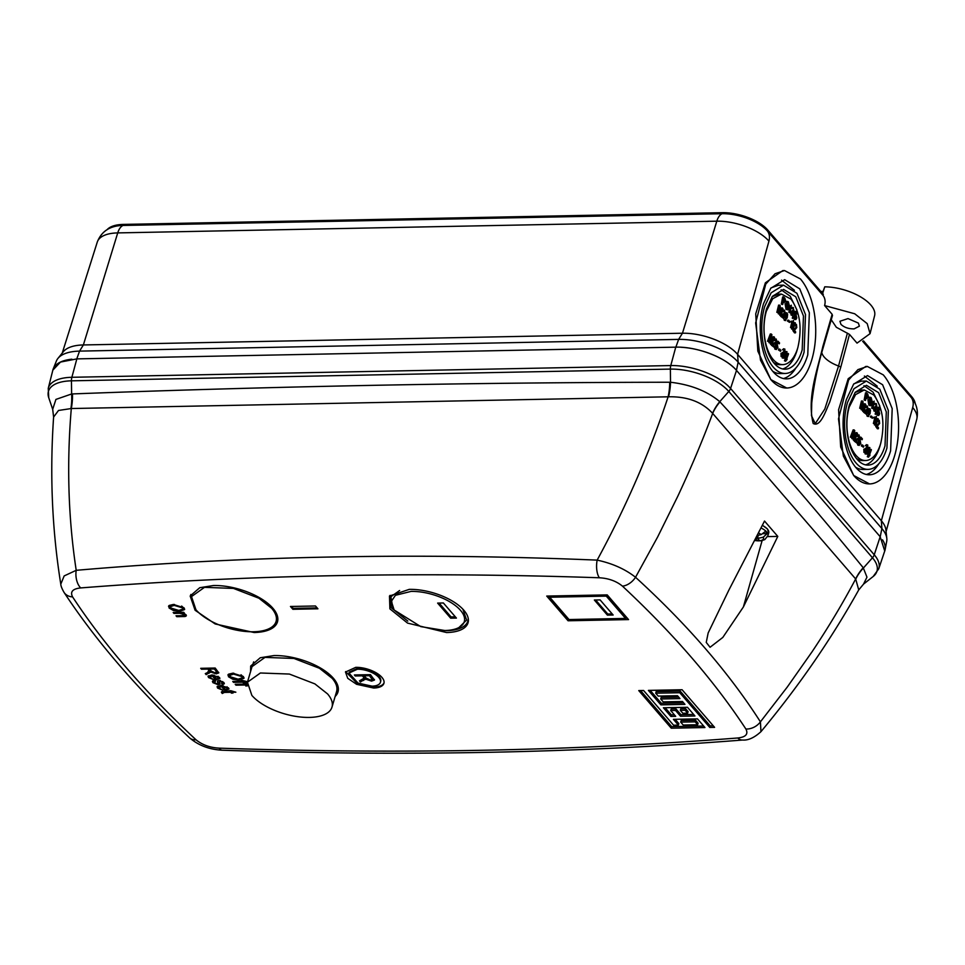 <?xml version="1.0" encoding="UTF-8"?>
<svg xmlns="http://www.w3.org/2000/svg" width="965" height="965" viewBox="0 0 965 965"><rect width="100%" height="100%" fill="white"/><g stroke="black" fill="none" stroke-linecap="round" stroke-linejoin="round"><path stroke-width="1.45" d="M309.379 717.417A44.076 19.867 -163.6 0 0 331.996 707.104A44.076 19.867 -163.6 0 0 327.569 693.919L314.88 683.883L289.355 674.053L260.393 672.991L247.438 682.219L251.865 695.403A44.076 19.867 -163.6 0 0 309.379 717.417M247.438 682.219L252.022 666.622L264.989 657.394L293.951 658.456L319.463 668.287L332.165 678.323A44.076 19.867 16.4 0 1 336.592 691.507L331.996 707.104M758.864 533.163A9.373 4.222 16.4 0 1 761.216 534.598L765.305 531.486L766.367 532.547L767.151 533.609L763.375 537.095A9.373 4.222 16.4 0 1 758.695 540.834A9.373 4.222 16.4 0 1 755.293 540.521M755.619 539.881L756.234 540.267A7.648 3.45 -163.6 0 0 757.815 540.34A7.648 3.45 -163.6 0 0 759.214 540.207L757.573 538.277A32.786 16.043 -64.7 0 0 757.609 538.253A32.774 25.259 -47.2 0 0 763.375 537.095M762.531 525.37L767.211 528.808M761.216 534.598A32.774 22.448 144.8 0 1 757.827 535.322M763.206 533.693L767.151 533.609M757.609 538.253L758.213 535.249M756.451 538.156L756.234 540.267M757.573 538.277L758.092 535.273M854.122 328.884C848.573 328.932 844.17 327.412 840.925 324.337L839.936 321.261L848.018 318.595L858.392 323.094L859.381 326.17L854.122 328.884M878.114 411.114L878.367 413.466L879.308 413.442L879.055 411.102L878.44 411.187A235.4 129.37 -158 0 0 878.114 410.632A236.63 155.015 -32.2 0 0 879.043 407.278L878.114 407.302L877.173 410.644L878.488 411.114M878.259 408.521L880.237 409.872A235.183 106.041 -163.6 0 0 879.187 408.509A236.606 155.003 147.8 0 1 878.741 410.113L879.646 413.852L878.705 415.517L877.294 415.227L878.222 415.203L877.776 412.031A235.858 84.136 12 0 1 878.15 412.381L878.379 414.455L879.308 413.442M876.763 413.418L877.294 415.227M878.367 413.466L877.438 414.468M875.677 413.044L876.618 413.032A235.918 106.367 -163.6 0 0 876.437 412.803A236.582 172.988 -40.8 0 0 876.654 411.778L875.713 411.79L875.207 414.226L875.87 413.249M865.038 453.827L866.244 454.153A235.376 106.126 -163.6 0 0 865.979 453.803L865.038 453.827A236.039 142.506 152 0 0 865.786 452.585M865.979 453.803A236.039 142.506 -28 0 0 869.658 447.483L868.717 447.495A236.039 142.506 152 0 1 866.884 450.703M870.346 416.952L872.42 418.291A236.534 106.645 -163.6 0 0 871.274 416.94A236.763 173.109 -40.8 0 0 871.492 416.096L870.551 416.12L870.346 416.952L871.274 416.94M873.373 423.454L874.664 423.888A236.63 106.693 -163.6 0 0 874.314 423.442L873.373 423.454L874.773 417.749L873.795 417.978L875.713 417.736A236.558 172.964 -40.8 0 1 874.314 423.442M875.713 417.736L874.724 417.954A236.63 173.012 -40.8 0 0 874.929 417.109L873.795 417.978M874.411 424.914L875.629 425.251A236.63 106.693 -163.6 0 0 875.351 424.902L874.411 424.914A236.546 142.808 152 0 0 877.04 418.617L877.981 418.593A236.184 106.488 16.4 0 1 878.247 418.943A236.509 142.796 152 0 1 875.629 425.251M875.689 426.458L877.39 428.774L878.331 428.762A236.63 106.693 -163.6 0 0 876.63 426.433L875.689 426.458L877.028 424.672L877.969 424.66L876.63 426.433M878.56 421.102L879.308 423.008L877.028 424.672M877.004 421.367L878.259 421.898A236.232 127.115 -158.8 0 0 877.945 421.355L877.269 421.367M861.299 445.854L863.373 447.193A235.653 106.246 -163.6 0 0 862.24 445.842A236.763 173.109 -40.8 0 0 862.565 444.998L861.624 445.01L861.299 445.854L862.24 445.842M863.928 452.404L864.857 452.38L864.785 449.183L863.844 449.207L863.928 452.404L865.412 452.694L864.857 452.38L866.691 451.294L867.812 447.869L867.704 444.962L866.256 444.696M865.098 448.556L866.039 448.544A236.473 160.154 -34.4 0 0 866.413 447.748L865.098 448.556L865.4 450.872L866.341 450.86L865.171 451.632L865.183 449.545A235.544 84.015 12 0 0 864.785 449.183M866.763 444.986L865.255 445.697L867.439 445.721L867.475 447.374L866.461 447.82A235.967 121.578 19.9 0 0 866.413 447.748M866.896 453.405L867.837 453.393A236.244 172.735 -40.8 0 0 868.162 452.549A235.484 99.829 -17.3 0 0 871.081 449.413L870.153 449.425L866.896 453.405L868.03 454.937L867.318 456.722L868.584 457.157A235.388 106.126 -163.6 0 0 868.259 456.698L867.318 456.722M873.964 411.042L874.905 411.03L874.387 407.845L873.458 407.857L873.964 411.042L875.424 411.331L876.823 406.542L876.317 403.635L874.893 403.37M874.447 407.218L875.388 407.206A236.751 160.359 -34.4 0 0 875.593 406.41L874.447 407.218L875.038 409.534L875.967 409.51L875.074 410.282L874.785 408.207A235.762 84.1 12 0 0 874.387 407.845M875.376 403.659L874.181 404.371L876.196 404.395L876.461 406.048L875.653 406.494A235.4 121.276 19.9 0 0 875.593 406.41M880.695 443.466C885.158 423.985 882.879 407.845 873.856 395.047L864.278 389.981L855.557 394.625L849.236 407.037A35.283 18.058 88.9 0 0 856.076 455.468A35.283 18.058 88.9 0 0 865.653 460.534A35.283 18.058 88.9 0 0 880.695 443.466M871.829 402.767L873.554 402.646A236.763 173.109 139.2 0 0 873.735 401.633L871.986 401.923L871.829 402.767L872.613 402.67M871.709 408.243L873.036 408.678L871.709 408.243L872.818 402.55M795.269 315.217L795.522 317.557L796.451 317.545L796.209 315.193L795.594 315.29A235.4 129.37 -158 0 0 795.256 314.723A236.63 155.015 -32.2 0 0 796.197 311.381L795.256 311.393L794.328 314.747L795.643 315.205M795.401 312.612L797.392 313.975A235.183 106.041 -163.6 0 0 796.342 312.6A236.606 155.003 147.8 0 1 795.896 314.216L796.8 317.955L795.86 319.608L794.448 319.319L795.377 319.294L794.931 316.122A235.858 84.136 12 0 1 795.305 316.484L795.534 318.546L796.451 317.545M793.918 317.509L794.448 319.319M795.522 317.557L794.593 318.571M792.832 317.135L793.773 317.123A235.918 106.367 -163.6 0 0 793.592 316.894A236.582 172.988 -40.8 0 0 793.809 315.869L792.868 315.893L792.361 318.317L793.025 317.34M782.193 357.919L783.399 358.244A235.376 106.126 -163.6 0 0 783.134 357.894L782.193 357.919A236.039 142.506 152 0 0 782.929 356.676M783.134 357.894A236.039 142.506 -28 0 0 786.813 351.574L785.872 351.598A236.039 142.506 152 0 1 784.038 354.794M787.488 321.056L789.575 322.394A236.534 106.645 -163.6 0 0 788.429 321.031A236.763 173.109 -40.8 0 0 788.646 320.187L787.705 320.211L787.488 321.056L788.429 321.031M790.528 327.557L791.819 327.991A236.63 106.693 -163.6 0 0 791.469 327.533L790.528 327.557L791.927 321.852L790.95 322.069L792.868 321.828A236.558 172.964 -40.8 0 1 791.469 327.533M792.868 321.828L791.879 322.045A236.63 173.012 -40.8 0 0 792.084 321.212L790.95 322.069M791.565 329.017L792.772 329.342A236.63 106.693 -163.6 0 0 792.506 328.993L791.565 329.017A236.546 142.808 152 0 0 794.195 322.708L795.136 322.696A236.184 106.488 16.4 0 1 795.401 323.046A236.509 142.796 152 0 1 792.772 329.342M792.844 330.549L794.545 332.877L795.486 332.853A236.63 106.693 -163.6 0 0 793.785 330.537L792.844 330.549L795.124 328.751L793.785 330.537M795.703 325.193L796.463 327.111L794.183 328.776M794.159 325.458L795.413 325.989A236.232 127.115 -158.8 0 0 795.1 325.446L794.424 325.458M778.453 349.945L780.528 351.284A235.653 106.246 -163.6 0 0 779.382 349.933A236.763 173.109 -40.8 0 0 779.72 349.089L778.779 349.101L778.453 349.945L779.382 349.933M781.083 356.495L782.012 356.471L781.94 353.286L780.999 353.299L781.083 356.495L782.567 356.785L782.012 356.471L783.845 355.397L784.967 351.972L784.859 349.065L783.411 348.787M782.253 352.659L783.194 352.635A236.473 160.154 -34.4 0 0 783.568 351.839L782.253 352.659L782.555 354.975L783.496 354.951L782.325 355.735L782.338 353.636A235.544 84.015 12 0 0 781.94 353.286M783.918 349.077L782.41 349.788L784.593 349.825L784.629 351.465L783.616 351.923A235.967 121.578 19.9 0 0 783.568 351.839M784.05 357.508L784.991 357.484A236.244 172.735 -40.8 0 0 785.317 356.64A235.484 99.829 -17.3 0 0 788.236 353.504L787.307 353.528L784.05 357.508L785.184 359.028L784.473 360.814L785.739 361.248A235.388 106.126 -163.6 0 0 785.413 360.801L784.473 360.814M791.119 315.145L792.06 315.121L791.541 311.936L790.6 311.96L791.119 315.145L792.579 315.434L792.06 315.121L793.495 314.047L793.978 310.633L792.989 307.437M791.602 311.321L792.542 311.297A236.751 160.359 -34.4 0 0 792.748 310.513L791.602 311.321L792.181 313.625L793.121 313.601L792.217 314.385L791.939 312.298A235.762 84.1 12 0 0 791.541 311.936M792.53 307.751L791.336 308.462L793.351 308.498L793.616 310.139L792.808 310.585A235.4 121.276 19.9 0 0 792.748 310.513M797.85 347.569C802.313 328.076 800.033 311.936 791.01 299.138L781.433 294.072L772.712 298.728L766.379 311.14A35.283 18.058 88.9 0 0 773.23 359.559A35.283 18.058 88.9 0 0 782.808 364.625A35.283 18.058 88.9 0 0 797.85 347.569M788.984 306.858L790.709 306.749A236.763 173.109 139.2 0 0 790.89 305.724L789.141 306.014L788.984 306.858L789.768 306.761M788.863 312.334L790.19 312.769L788.863 312.334L789.973 306.641M71.892 359.185A46.441 20.941 -163.6 0 0 53.232 368.883A46.441 20.941 -163.6 0 0 52.677 370.837M884.495 551.727A46.441 20.941 -163.6 0 0 885.098 549.785A46.441 20.941 -163.6 0 0 882.505 539.821M733.509 367.339A46.441 20.941 -163.6 0 0 681.049 347.267M53.232 368.883L56.44 360.922A45.608 20.567 16.4 0 1 57.96 358.377A45.608 20.567 16.4 0 1 79.552 351.115L76.766 358.883M675.85 347.159L678.636 339.391L79.552 351.115L83.376 344.951A42.255 19.047 16.4 0 0 63.364 351.682L57.96 358.377M880.213 536.781L881.901 528.591L881.347 520.75L737.586 354.336A42.255 19.047 16.4 0 0 682.46 333.227L716.814 221.178L117.73 232.903A16.791 8.601 -91.1 0 1 123.025 225.448A34.764 15.681 -163.6 0 0 112.519 227.125C109.407 228.15 101.397 231.286 97.272 242.094A39.939 18.009 16.4 0 1 117.73 232.903L83.376 344.951L682.46 333.227L678.636 339.391A45.608 20.567 16.4 0 1 738.141 362.165L736.452 370.355M862.662 341.272L911.237 397.508C913.24 400.234 913.722 403.587 912.697 407.544L881.347 520.75A42.255 19.047 16.4 0 1 885.894 529.833L886.811 538.386A45.608 20.567 16.4 0 0 881.901 528.591L738.141 362.165L737.586 354.336L768.936 241.129C769.961 237.161 769.479 233.82 767.465 231.081A34.764 15.681 -163.6 0 0 722.11 213.711A16.791 8.601 88.9 0 0 716.814 221.178A39.939 18.009 16.4 0 1 768.936 241.129M886.811 538.386A45.608 20.567 16.4 0 1 886.702 541.353L885.098 549.785M822.602 293.529L824.737 286.834A36.465 16.441 16.4 0 1 860.213 296.665A36.465 16.441 16.4 0 1 874.604 315.676L870.056 333.661L857.041 343.118L849.49 334.385L840.744 367.303L829.707 402.14C825.461 411.56 820.455 427.386 813.193 423.502C806.704 397.508 817.56 369.776 822.831 346.556L832.144 314.3L824.593 305.555C825.654 301.623 825.111 298.209 822.976 295.338L823.302 294.325L767.778 230.044L767.465 231.081L822.976 295.338M869.562 483.923L853.663 475.492L840.672 446.988L838.585 409.739L848.211 378.702L865.689 366.483L867.342 366.447L857.909 369.631L848.597 380.041L838.489 418.87L843.35 456.071L853.687 475.492A58.744 30.072 88.9 0 0 869.634 483.923A58.744 30.072 88.9 0 0 897.727 440.643A58.744 30.072 88.9 0 0 883.289 374.878L867.342 366.447M786.716 388.014L770.818 379.583L757.827 351.091L755.728 313.83L765.366 282.805L782.832 270.574L784.497 270.538L775.064 273.734L765.752 284.132L755.643 322.961L760.492 360.162L770.83 379.583A58.744 30.072 88.9 0 0 786.789 388.014A58.744 30.072 88.9 0 0 814.882 344.734A58.744 30.072 88.9 0 0 800.443 278.982L784.497 270.538M123.025 225.448L722.11 213.711L722.411 212.686L123.327 224.411L123.025 225.448M832.144 314.3L832.361 315.7L832.144 314.3M831.251 319.729L836.341 327.28L849.49 334.385M870.056 333.661L867.197 323.613L854.713 313.77L824.593 305.555M847.403 333.118L838.549 366L824.822 408.991L815.256 423.659L811.469 415.65L811.734 402.984C814.098 383.322 817.922 364.879 823.181 347.677L832.493 315.422M912.697 407.544A39.939 18.009 16.4 0 1 916.75 419.341C919.138 408.026 914.108 401.042 912.046 398.497A34.764 15.681 -163.6 0 0 911.237 397.508L911.539 396.47L863.506 340.862M107.006 229.779A34.764 15.681 16.4 0 1 123.327 224.411M722.411 212.686A34.764 15.681 16.4 0 1 767.778 230.044M890.611 450.8A49.601 25.392 -91.1 0 1 869.453 474.78A49.601 25.392 -91.1 0 1 846.788 449.786A49.601 25.392 -91.1 0 1 846.365 399.582L853.579 384.215L867.511 375.59L882.601 384.733L892.191 408.629L890.611 450.8M807.765 354.891A49.601 25.392 -91.1 0 1 786.608 378.871A49.601 25.392 -91.1 0 1 763.942 353.89A49.601 25.392 -91.1 0 1 763.52 303.673L770.733 288.306L784.666 279.681L799.756 288.837L809.346 312.732L807.765 354.891M911.539 396.47A34.764 15.681 16.4 0 1 915.254 403.72M824.737 286.834L823.109 291.418L820.829 291.454M864.387 376.036L877.257 386.181M878.777 463.827A49.601 25.392 -91.1 0 1 866.317 474.466M781.541 280.127L794.412 290.272M795.932 367.918A49.601 25.392 -91.1 0 1 783.471 378.557M853.892 383.793L861.347 381.139L866.377 381.042L853.965 388.726L847.535 402.405A44.173 22.617 88.9 0 0 847.909 447.121A44.173 22.617 88.9 0 0 868.102 469.376A44.173 22.617 88.9 0 0 886.932 448.013L888.343 410.475L879.803 389.197L866.377 381.042M868.102 469.376L863.084 469.473A44.173 22.617 -91.1 0 1 855.533 467.12M771.047 287.884L778.502 285.242L783.52 285.145L771.119 292.817L764.69 306.496A44.173 22.617 88.9 0 0 765.064 351.212A44.173 22.617 88.9 0 0 785.257 373.467A44.173 22.617 88.9 0 0 804.086 352.104L805.498 314.566L796.957 293.288L783.52 285.145M785.257 373.467L780.227 373.564A44.173 22.617 -91.1 0 1 772.675 371.211M885.026 445.806A39.903 20.434 -91.1 0 1 868.018 465.106A39.903 20.434 -91.1 0 1 849.779 445.01A39.903 20.434 -91.1 0 1 849.441 404.612L855.243 392.248L866.449 385.312L878.596 392.671L886.304 411.898L885.026 445.806M802.18 349.909A39.903 20.434 -91.1 0 1 785.172 369.197A39.903 20.434 -91.1 0 1 766.934 349.101A39.903 20.434 -91.1 0 1 766.596 308.704L772.398 296.339L783.604 289.404L795.739 296.774L803.459 315.989L802.18 349.909M863.952 385.662L873.084 392.14L879.754 405.807M880.502 444.105L880.008 445.914A39.903 20.434 -91.1 0 1 865.496 464.853M781.107 289.765L790.239 296.231L796.909 309.898M797.657 348.196L797.162 350.006A39.903 20.434 -91.1 0 1 782.651 368.944M855.014 392.562L861.528 390.029L864.278 389.981M865.653 460.534L862.903 460.582A35.283 18.058 -91.1 0 1 856.305 458.303M772.169 296.665L778.683 294.132L781.433 294.072M782.808 364.625L780.058 364.673A35.283 18.058 -91.1 0 1 773.46 362.406M870.454 404.612L869.284 400.065L871.009 398.521L870.068 398.533L870.756 401.09L872.131 401.331L871.19 397.725C870.02 396.808 869.236 397.447 868.862 399.643L867.921 399.655L868.874 405.155L870.442 405.541M869.96 404.263L871.069 404.6A236.739 173.097 -40.8 0 0 871.335 403.274A235.617 106.234 -163.6 0 0 870.37 402.2A236.69 173.061 -40.8 0 0 870.526 401.368L869.429 402.224L870.394 403.298L870.128 404.612M865.171 397.568L866.992 398.461A235.605 106.234 -163.6 0 0 866.1 397.544A236.304 172.783 139.2 0 1 865.521 400.439L864.145 400.017L865.521 392.815L866.461 392.803A235.05 105.981 16.4 0 1 867.752 394.13L868.669 397.592L866.051 398.485M857.559 434.684L859.139 435.01L859.405 438.134L856.112 440.884A235.496 106.174 16.4 0 1 857.68 442.585A236.666 173.037 139.2 0 1 857.342 443.43A235.388 106.126 -163.6 0 0 855.195 441.114L854.254 441.126L857.342 443.43L857.788 445.106L859.32 445.396L858.729 445.094L860.792 443.731L860.068 439.98A236.763 155.1 147.8 0 0 860.876 438.363A236.063 106.439 -163.6 0 1 862.095 439.738L859.948 438.387M858.09 435.758L858.85 435.746L858.995 437.664L854.93 440.112M856.317 436.023L857.644 436.554A235.858 126.91 -158.8 0 0 857.258 436.011L856.425 436.023M853.615 436.843L854.061 436.831A236.618 136.053 -25.9 0 0 856.824 432.694L855.883 432.706L853.808 435.842M853.289 440.112L854.652 440.547A235.388 106.126 -163.6 0 0 854.23 440.1L853.289 440.112L854.375 437.386M851.83 438.617L853.217 439.063A235.388 106.126 -163.6 0 0 852.771 438.593L851.83 438.617L852.348 436.059M850.358 437.133L851.745 437.567A235.388 106.126 -163.6 0 0 851.299 437.109L850.358 437.133L853.132 429.907L854.073 429.895A236.148 106.476 16.4 0 1 854.773 430.595A235.762 194.387 118.6 0 1 853.663 436.554A235.786 193.76 119.6 0 1 853.41 437.796L854.061 436.831M866.63 414.468L867.173 416.241L868.114 416.217L870.068 413.683L870.454 410.39L869.911 408.834L868.005 411.367L867.065 411.392L866.679 413.442M867.173 416.241L868.609 416.494L868.005 411.367M862.674 407.942L863.072 407.93A236.063 135.739 -25.9 0 0 865.123 403.804L864.182 403.828L862.77 406.711M862.626 411.211L863.989 411.645A236.63 106.693 -163.6 0 0 863.554 411.199L862.626 411.211L863.217 408.858M861.154 409.715L862.553 410.149A236.63 106.693 -163.6 0 0 862.095 409.691L861.154 409.715L861.323 407.7M859.682 408.231L861.07 408.665A236.63 106.693 -163.6 0 0 860.623 408.207L859.682 408.231L861.431 401.03L862.372 401.006A236.196 106.5 16.4 0 1 863.072 401.717A236.401 194.906 118.6 0 1 862.698 407.652A236.389 194.267 119.6 0 1 862.589 408.895L863.072 407.93M863.591 412.224L866.679 414.516A236.63 106.693 -163.6 0 0 864.531 412.212L863.591 412.224M866.582 406.868L867.258 406.856L867.583 408.774L864.182 411.114M864.917 407.133L866.256 407.664A236.437 127.223 -158.8 0 0 865.858 407.121L865.11 407.133M859.417 440.993L859.441 443.333L860.382 443.321L860.358 440.969L859.525 441.065A235.725 129.551 -158 0 0 859.152 440.498A236.751 155.088 -32.2 0 0 860.852 437.145L859.912 437.157L858.223 440.522L859.598 440.981M859.441 443.333L858.09 444.358M787.609 308.704L786.439 304.156L788.164 302.612L787.223 302.636L787.91 305.181L789.286 305.435L788.345 301.816C787.175 300.899 786.391 301.538 786.017 303.734L785.076 303.758L786.029 309.246L787.585 309.632M787.114 308.354L788.224 308.691A236.739 173.097 -40.8 0 0 788.489 307.377A235.617 106.234 -163.6 0 0 787.524 306.303A236.69 173.061 -40.8 0 0 787.681 305.459L786.584 306.315L787.549 307.389L787.283 308.716M782.313 301.659L784.135 302.552A235.605 106.234 -163.6 0 0 783.254 301.647A236.304 172.783 139.2 0 1 782.675 304.542L781.3 304.108L782.675 296.906L783.604 296.894A235.05 105.981 16.4 0 1 784.907 298.233L785.824 301.683L783.206 302.576M771.409 345.229L774.497 347.521A235.388 106.126 -163.6 0 0 772.35 345.205L771.409 345.229M775.245 339.849L776.005 339.837L776.15 341.767L772.084 344.216M773.472 340.126L774.799 340.645A235.858 126.91 -158.8 0 0 774.413 340.102L773.58 340.126M770.758 340.935L771.216 340.922A236.618 136.053 -25.9 0 0 773.978 336.785L773.037 336.797L770.963 339.933M770.444 344.216L771.807 344.65A235.388 106.126 -163.6 0 0 771.385 344.191L770.444 344.216L771.518 341.477M768.984 342.708L770.372 343.154A235.388 106.126 -163.6 0 0 769.925 342.696L768.984 342.708L769.503 340.15M767.513 341.224L768.9 341.658A235.388 106.126 -163.6 0 0 768.454 341.212L767.513 341.224L770.287 333.999L771.228 333.987A236.148 106.476 16.4 0 1 771.928 334.686A235.762 194.387 118.6 0 1 770.818 340.645A235.786 193.76 119.6 0 1 770.565 341.887L771.216 340.922M783.785 318.559L784.328 320.332L785.269 320.32L787.223 317.787L787.609 314.494L787.066 312.925L785.16 315.471L784.219 315.483L783.833 317.533M784.328 320.332L785.751 320.585L785.16 315.471M779.829 312.033L780.227 312.033A236.063 135.739 -25.9 0 0 782.277 307.895L781.336 307.919L779.925 310.814M779.768 315.314L781.143 315.736A236.63 106.693 -163.6 0 0 780.709 315.29L779.768 315.314L780.371 312.95M778.309 313.806L779.696 314.252A236.63 106.693 -163.6 0 0 779.25 313.782L778.309 313.806L778.478 311.792M776.837 312.322L778.224 312.756A236.63 106.693 -163.6 0 0 777.778 312.31L776.837 312.322L778.586 305.121L779.527 305.109A236.196 106.5 16.4 0 1 780.227 305.809A236.401 194.906 118.6 0 1 779.853 311.755A236.389 194.267 119.6 0 1 779.744 312.986L780.227 312.033M780.745 316.327L783.833 318.619A236.63 106.693 -163.6 0 0 781.686 316.303L780.745 316.327M783.737 310.959L784.738 312.877L781.336 315.205M782.072 311.237L783.411 311.755A236.437 127.223 -158.8 0 0 783.013 311.213L782.265 311.225M776.572 345.084L776.596 347.436L777.537 347.412L777.5 345.06L776.68 345.156A235.725 129.551 -158 0 0 776.306 344.602A236.751 155.088 -32.2 0 0 778.007 341.236L777.066 341.26L775.365 344.614L776.753 345.084M777.102 342.479L779.25 343.83A236.063 106.439 -163.6 0 0 778.031 342.454A236.763 155.1 147.8 0 1 777.223 344.083L777.947 347.822L775.884 349.185L776.475 349.487L774.943 349.197L775.884 349.185L775.691 346.001A235.713 84.088 12 0 1 776.137 346.363L776.174 348.425L777.537 347.412M774.473 347.484L774.943 349.197M776.596 347.436L775.233 348.449M876.317 403.635L874.181 404.371M875.219 407.532L876.823 406.542M874.724 407.435L875.665 407.411L875.967 409.51L875.074 410.282M875.52 406.06L876.461 406.048L875.653 406.494M868.162 452.549L867.221 452.561M871.081 449.413A236.16 106.476 16.4 0 1 871.395 449.835A235.955 172.518 139.2 0 1 869.622 454.527A235.701 106.271 16.4 0 1 869.996 455.034A235.87 172.458 139.2 0 1 869.658 455.878L869.091 455.89M869.658 455.878A235.605 106.234 -163.6 0 0 869.296 455.371A235.955 172.518 139.2 0 1 868.584 457.157M868.259 456.698A236.027 172.578 -40.8 0 0 868.97 454.913L868.03 454.937M868.97 454.913A235.605 106.234 -163.6 0 0 867.837 453.393M867.704 444.962L865.255 445.697M865.388 448.773L866.329 448.749L866.341 450.86M866.534 447.398L867.475 447.374L866.461 447.82M866.823 445.733L866.522 446.228A236.087 127.03 -158.8 0 0 866.196 445.685M862.565 444.998A235.737 106.295 16.4 0 1 863.699 446.349A236.727 173.085 139.2 0 1 863.373 447.193M878.331 428.762A235.906 172.482 139.2 0 0 878.548 427.917A236.594 106.681 16.4 0 0 877.306 426.216L879.634 423.478L879.296 420.354L877.861 420.04M879.296 420.354L877.945 421.355M879.308 423.008L877.969 424.66M878.259 421.898L879.115 421.09L878.259 421.898M875.351 424.902A236.546 142.808 -28 0 0 877.981 418.593M873.988 417.133L874.99 417.109M876.208 416.301A236.184 106.488 16.4 0 1 876.437 416.603A236.522 172.94 139.2 0 1 874.664 423.888M871.492 416.096A236.485 106.62 16.4 0 1 872.625 417.459A236.727 173.085 139.2 0 1 872.42 418.291M869.658 447.483A236.16 106.476 16.4 0 1 869.911 447.832A235.979 142.47 152 0 1 866.244 454.153M876.437 412.803L875.496 412.815M876.654 411.778A235.81 106.319 16.4 0 1 877.016 412.224A236.558 172.964 139.2 0 1 876.799 413.237L876.148 414.202L876.799 413.237M875.207 414.226L876.148 414.202A236.16 202.578 -85.1 0 0 876.124 413.708L875.183 413.732M876.618 413.032L876.124 413.708L876.618 413.032M878.114 410.632L877.173 410.644M879.043 407.278A235.062 105.981 16.4 0 1 880.382 409.039A236.244 172.735 139.2 0 1 880.237 409.872M876.871 412.043L877.776 412.031M872.65 408.231L873.759 402.526L871.986 401.923M874.169 401.102L873.036 408.678M870.526 401.368A235.52 106.186 16.4 0 1 871.902 402.887A236.751 173.097 139.2 0 1 871.371 405.529L868.874 405.155M871.371 405.529L869.815 405.131L868.862 399.643M871.19 397.725L869.356 397.218M872.131 401.331A235.327 61.205 -171.9 0 0 871.697 401.066L870.756 401.09M870.358 398.147L871.697 401.066M871.335 403.274L870.394 403.298M870.37 402.2L869.429 402.224M865.521 400.439A235.918 106.367 -163.6 0 0 865.074 399.993L864.145 400.017M865.074 399.993A236.256 172.735 -40.8 0 0 866.461 392.803M859.139 435.01L857.258 436.011M858.995 437.664L855.195 441.114M857.644 436.554L858.488 435.565M856.824 432.694A236.148 106.476 16.4 0 1 857.439 433.321A236.425 172.868 139.2 0 1 854.652 440.547M854.23 440.1A236.377 172.832 -40.8 0 0 856.534 434.141A236.642 136.342 154 0 1 853.217 439.063M852.771 438.593A235.689 194.218 -61.2 0 0 854.182 431.258A236.051 172.59 139.2 0 1 851.745 437.567M851.299 437.109A235.979 172.542 -40.8 0 0 854.073 429.895M869.911 408.834L868.488 408.581M865.123 403.804A236.196 106.5 16.4 0 1 865.738 404.444A236.413 172.856 139.2 0 1 863.989 411.645M863.554 411.199A236.365 172.819 -40.8 0 0 865.014 405.252A236.123 136.053 154 0 1 862.553 410.149M862.095 409.691A236.353 194.761 -61.2 0 0 862.614 402.369A236.027 172.566 139.2 0 1 861.07 408.665M860.623 408.207A235.955 172.518 -40.8 0 0 862.372 401.006M866.679 414.516A236.654 173.037 139.2 0 0 866.908 413.683A236.594 106.681 16.4 0 0 865.328 411.983L867.993 409.244L867.439 406.12L865.882 405.807M867.439 406.12L865.858 407.121M867.583 408.774L864.531 412.212M866.256 407.664L867.258 406.856L866.256 407.664M859.152 440.498L858.223 440.522M860.852 437.145A236.148 106.476 16.4 0 1 862.408 438.894A236.763 173.109 139.2 0 1 862.095 439.738M857.788 445.106L858.729 445.094L858.536 441.91A235.713 84.088 12 0 1 858.983 442.26L859.019 444.334L860.382 443.321M857.596 441.922L858.536 441.91M793.471 307.739L791.336 308.462M792.374 311.623L793.978 310.633M791.879 311.526L792.82 311.514L793.121 313.601L792.217 314.385M792.675 310.163L793.616 310.139L792.808 310.585M785.317 356.64L784.376 356.664M788.236 353.504A236.16 106.476 16.4 0 1 788.55 353.938A235.955 172.518 139.2 0 1 786.777 358.618A235.701 106.271 16.4 0 1 787.15 359.137A235.87 172.458 139.2 0 1 786.813 359.981L786.246 359.981M786.813 359.981A235.605 106.234 -163.6 0 0 786.451 359.463A235.955 172.518 139.2 0 1 785.739 361.248M785.413 360.801A236.027 172.578 -40.8 0 0 786.125 359.016L785.184 359.028M786.125 359.016A235.605 106.234 -163.6 0 0 784.991 357.484M784.859 349.065L782.41 349.788M782.543 352.864L783.484 352.852L783.496 354.951M783.689 351.489L784.629 351.465L783.616 351.923M783.978 349.837L783.676 350.319A236.087 127.03 -158.8 0 0 783.351 349.776M779.72 349.089A235.737 106.295 16.4 0 1 780.854 350.44A236.727 173.085 139.2 0 1 780.528 351.284M795.486 332.853A235.906 172.482 139.2 0 0 795.703 332.008A236.594 106.681 16.4 0 0 794.46 330.32L796.788 327.581L796.451 324.457L795.015 324.131M796.451 324.457L795.1 325.446M796.463 327.111L795.124 328.751M795.413 325.989L796.27 325.181L795.413 325.989M792.506 328.993A236.546 142.808 -28 0 0 795.136 322.696M791.143 321.224L792.144 321.212M793.363 320.404A236.184 106.488 16.4 0 1 793.592 320.694A236.522 172.94 139.2 0 1 791.819 327.991M788.646 320.187A236.485 106.62 16.4 0 1 789.78 321.55A236.727 173.085 139.2 0 1 789.575 322.394M786.813 351.574A236.16 106.476 16.4 0 1 787.066 351.923A235.979 142.47 152 0 1 783.399 358.244M793.592 316.894L792.651 316.918M793.809 315.869A235.81 106.319 16.4 0 1 794.171 316.315A236.558 172.964 139.2 0 1 793.954 317.328L793.29 318.293L793.954 317.328M792.361 318.317L793.29 318.293A236.16 202.578 -85.1 0 0 793.278 317.799L792.337 317.823M793.773 317.123L793.278 317.799L793.773 317.123M795.256 314.723L794.328 314.747M796.197 311.381A235.062 105.981 16.4 0 1 797.536 313.13A236.244 172.735 139.2 0 1 797.392 313.975M794.026 316.134L794.931 316.122M789.804 312.322L790.914 306.617L789.141 306.014M791.324 305.193L790.19 312.769M787.681 305.459A235.52 106.186 16.4 0 1 789.044 306.979A236.751 173.097 139.2 0 1 788.526 309.62L786.029 309.246M788.526 309.62L786.957 309.222L786.017 303.734M788.345 301.816L786.511 301.321M789.286 305.435A235.327 61.205 -171.9 0 0 788.839 305.169L787.91 305.181M787.512 302.238L788.839 305.169M788.489 307.377L787.549 307.389M787.524 306.303L786.584 306.315M782.675 304.542A235.918 106.367 -163.6 0 0 782.229 304.084L781.3 304.108M782.229 304.084A236.256 172.735 -40.8 0 0 783.604 296.894M774.497 347.521A236.666 173.037 139.2 0 0 774.835 346.676A235.496 106.174 16.4 0 0 773.267 344.988L776.56 342.225L776.294 339.101L774.702 338.787M776.294 339.101L774.413 340.102M776.15 341.767L772.35 345.205M774.799 340.645L775.643 339.656M773.978 336.785A236.148 106.476 16.4 0 1 774.581 337.424A236.425 172.868 139.2 0 1 771.807 344.65M771.385 344.191A236.377 172.832 -40.8 0 0 773.689 338.232A236.642 136.342 154 0 1 770.372 343.154M769.925 342.696A235.689 194.218 -61.2 0 0 771.337 335.35A236.051 172.59 139.2 0 1 768.9 341.658M768.454 341.212A235.979 172.542 -40.8 0 0 771.228 333.987M787.066 312.925L785.643 312.684M782.277 307.895A236.196 106.5 16.4 0 1 782.892 308.535A236.413 172.856 139.2 0 1 781.143 315.736M780.709 315.29A236.365 172.819 -40.8 0 0 782.169 309.343A236.123 136.053 154 0 1 779.696 314.252M779.25 313.782A236.353 194.761 -61.2 0 0 779.768 306.472A236.027 172.566 139.2 0 1 778.224 312.756M777.778 312.31A235.955 172.518 -40.8 0 0 779.527 305.109M783.833 318.619A236.654 173.037 139.2 0 0 784.05 317.774A236.594 106.681 16.4 0 0 782.482 316.086L785.148 313.336L784.593 310.223L783.037 309.898M784.593 310.223L783.013 311.213M784.738 312.877L781.686 316.303M783.411 311.755L784.4 310.947L783.411 311.755M776.306 344.602L775.365 344.614M778.007 341.236A236.148 106.476 16.4 0 1 779.563 342.985A236.763 173.109 139.2 0 1 779.25 343.83M774.75 346.025L775.691 346.001M870.539 450.812L868.5 452.995L869.296 454.069L870.539 450.812M866.268 396.699L867.173 397.652L868.247 397.17L866.751 394.094L866.268 396.699M867.173 397.652L868.247 397.17L867.306 397.194L866.715 395.047L867.644 395.023M868.319 415.481L869.67 413.237L869.73 409.57L868.416 411.826L868.56 415.613M787.693 354.903L785.655 357.086L786.451 358.172L787.693 354.903M783.423 300.803L784.328 301.743L785.401 301.273L783.906 298.185L783.423 300.803M784.328 301.743L785.401 301.273L784.461 301.285L783.87 299.138L784.798 299.114M785.474 319.584L786.825 317.328L786.885 313.661L785.57 315.917L785.715 319.705M868.97 452.489A236.027 172.578 139.2 0 1 868.681 453.248M869.115 411.102L868.729 413.249L869.67 413.237M786.125 356.58A236.027 172.578 139.2 0 1 785.836 357.34M786.258 315.193L785.884 317.34L786.825 317.328M460.474 610.314A37.888 17.081 -163.6 0 0 411.042 591.4L395.433 595.308L391.368 601.328L394.142 610.001L420.752 626.611L444.829 630.519A37.888 17.081 -163.6 0 0 456.867 628.468A37.888 17.081 -163.6 0 0 460.474 610.314M880.176 536.733L874.242 554.766A7.286 5.332 139.2 0 1 872.469 557.782A44.788 20.193 16.4 0 1 873.204 576.467L878.729 568.831L884.736 551.015L880.176 536.733L736.5 370.415C725.945 357.569 696.935 346.423 675.753 347.159L76.85 358.883L60.493 362.068L52.846 370.138L48.25 388.364L48.757 397.773A44.788 20.193 16.4 0 1 71.446 380.825A7.286 3.727 -91.1 0 1 71.868 377.291A45.825 20.663 -163.6 0 0 48.25 388.364M767.561 536.612L777.79 536.407L764.521 521.052L728.84 590.158L708.165 632.956L706.247 642.4L710.071 647.274L722.821 637.419L743.376 606.973L762.097 540.653M675.753 347.159L670.772 365.566A7.286 3.727 88.9 0 0 670.361 369.1L71.446 380.825L71.627 393.973L55.922 399.413L52.689 409.317L48.757 397.773M669.698 382.237L670.53 382.249L670.361 369.1A44.788 20.193 16.4 0 1 728.792 391.464L719.757 401.669C707.2 391.127 690.795 384.649 670.53 382.249A36.429 18.649 92.2 0 1 668.552 396.796L71.301 408.533A36.429 18.637 87.8 0 0 72.472 393.925C271.491 386.422 470.57 382.526 669.698 382.237A36.429 18.649 -90 0 1 668.118 396.844C649.602 452.706 625.947 507.132 597.154 560.122C612.365 563.391 625.163 569.109 635.537 577.275C687.382 624.596 729.009 672.786 760.42 721.844L787.223 687.116L812.108 651.713C828.573 627.069 843.084 602.811 855.666 578.964L712.677 413.418C702.665 440.269 691.049 467.868 677.792 496.251L657.587 537.083L635.537 577.275A14.572 9.662 133 0 1 622.461 586.141C616.321 581.099 608.613 578.312 599.374 577.77C418.219 571.606 245.327 574.983 80.698 587.926C72.665 588.783 69.963 591.774 72.58 596.901A14.572 11.483 146.7 0 1 64.064 592.426L64.064 592.426C61.953 588.746 60.867 585.984 60.783 584.151L64.172 575.924L76.211 570.315C68.25 518.024 66.609 464.093 71.301 408.533L58.527 410.463L53.606 417.025L52.689 409.317M712.58 413.297A36.429 26.791 -44 0 1 719.757 401.669L719.962 401.898A36.429 26.718 137.4 0 0 712.677 413.418L712.58 413.297C702.038 401.91 687.357 396.41 668.552 396.796M863.53 584.127L858.741 589.905L855.666 578.964A36.429 26.538 -39.1 0 1 863.229 567.734L866.968 577.167L863.53 584.127L873.204 576.467M777.79 536.407L743.376 606.973M72.472 393.925L71.627 393.973A36.429 18.612 -94.5 0 1 70.903 408.497M855.774 579.06A36.429 26.441 142.3 0 1 863.422 567.987L872.469 557.782L728.792 391.464A7.286 5.332 -40.8 0 0 730.565 388.461A45.825 20.663 -163.6 0 0 670.772 365.566L71.868 377.291L76.85 358.883M64.064 592.426C96.259 641.339 138.152 689.854 189.731 737.96L189.731 737.96A14.572 9.662 -47 0 0 195.992 739.769C145.112 692.303 103.979 644.668 72.58 596.901M189.731 737.96C198.633 745.487 209.477 749.576 222.264 750.215L222.264 750.215A14.572 6.441 -88 0 1 219.091 748.14C400.234 754.304 573.126 750.927 737.767 737.984C745.788 737.127 748.502 734.136 745.885 729.009A14.572 11.483 -33.3 0 0 760.42 721.844L760.951 731.675C798.851 686.139 831.444 638.89 858.729 589.905L858.741 589.905M80.698 587.926A14.572 8.408 -94.5 0 1 76.211 570.315C241.817 555.985 415.469 552.583 597.154 560.122A14.572 6.441 92 0 0 599.374 577.77M222.276 693.497L221.974 691.893L221.697 692.834C221.082 691.808 221.781 691.362 223.82 691.519L230.744 690.687L235.858 692.195L232.107 692.279L232.891 693.172L230.599 692.303L224.375 692.424L222.276 693.497L221.359 692.038M224.375 692.424L224.652 691.495L223.603 691.591L223.349 692.966M220.816 685.488L228.476 687.852L228.91 689.07L224.712 690.349L221.299 686.404L219.079 688.033L222.927 690.277L217.571 688.057L217.101 686.718L220.816 685.488M219.103 686.332L219.079 688.033M206.184 674.644L205.292 673.618L207.523 672.545L208.874 670.253L207.885 669.095L201.492 669.215L200.72 668.323L215.183 668.033L218.778 672.907L216.172 673.872L210.418 671.917L206.184 674.644L206.45 673.703L210.696 670.977L210.237 672.496L210.503 671.568M209.152 669.312L209.345 671.266L208.175 668.178M213.494 585.514A45.536 20.53 16.4 0 1 258.946 597.395A45.536 20.53 16.4 0 1 277.522 621.701A45.536 20.53 16.4 0 1 254.109 632.521L215.171 623.957L195.099 610.254L190.165 595.996L199.755 587.709L213.494 585.514M250.574 671.568L250.683 666.043L260.26 657.756L274 655.561A45.536 20.53 16.4 0 1 319.463 667.442A45.536 20.53 16.4 0 1 338.04 691.748A45.536 20.53 16.4 0 1 335.132 696.453M409.281 589.362A41.821 18.854 16.4 0 1 468.351 619.24A41.821 18.854 16.4 0 1 446.59 632.545L407.556 623.101L389.896 608.855L389.474 596.02L409.281 589.362M568.071 620.772L546.733 596.068L607.214 594.886L628.553 619.59L568.071 620.772L568.554 619.18L548.554 596.032M290.453 606.478L315.483 605.984L317.919 608.806L292.89 609.301L290.453 606.478M355.759 667.346A20.036 9.035 16.4 0 1 375.831 672.617A20.036 9.035 16.4 0 1 383.913 683.353A20.036 9.035 16.4 0 1 373.636 688.033L356.58 684.294L347.738 678.311L345.482 672.038L355.759 667.346M673.389 719.335L697.466 718.865L704.957 727.538L671.266 728.201L638.758 690.578L643.583 690.482L673.57 725.21L678.395 725.113L673.389 719.335M670.699 710.554L675.705 716.344L670.892 716.44L663.389 707.755L687.466 707.285L694.957 715.97L680.518 716.247L675.524 710.457L670.699 710.554L671.17 708.998L675.982 708.901L675.524 710.457M677.466 695.705L679.963 698.6L660.711 698.986L663.208 701.869L682.46 701.495L684.957 704.39L660.892 704.86L648.396 690.397L682.086 689.734L714.595 727.357L709.77 727.441L679.782 692.725L655.705 693.196L658.202 696.091L677.466 695.705M173.398 604.464L183.989 607.769L184.592 609.566L179.526 611.352L173.567 610.568L169.14 608.047L169.201 605.441L173.398 604.464M168.513 606.309L169.201 605.441M185.98 614.717C186.74 616.08 185.823 616.683 183.229 616.563L176.788 616.683L176.016 615.779L182.409 615.658L184.315 614.56L179.707 613.294L173.965 613.414L173.181 612.51L183.7 612.305L184.387 613.089L182.88 613.125L185.98 614.717L186.341 615.767M184.701 613.764L184.52 615.115L184.568 613.704M211.745 674.993L219.405 677.358L219.851 678.576L215.641 679.855L212.228 675.898L210.02 677.526L213.856 679.77L208.512 677.551L208.03 676.224L211.745 674.993M210.032 675.838L210.02 677.526M221.588 683.642L222.312 682.484L220.044 681.374L219.417 681.676L219.996 684.076L218.162 684.74L212.927 682.665L212.409 681.387L214.447 680.446L215.412 681.35L214.483 682.701L217.125 683.835L217.897 683.618L217.427 681.181L219.055 680.47L223.784 682.424L224.302 683.763L222.565 684.535L221.588 683.642L222.589 681.543L221.866 682.701M214.435 680.964L214.483 682.701M217.897 683.618L217.716 680.795M232.77 673.196L243.361 676.501L243.964 678.299L238.898 680.084L232.939 679.3L228.512 676.779L228.572 674.173L232.77 673.196M227.885 675.042L228.572 674.173M247.305 682.834L245.026 682.146L244.048 682.159L244.929 683.184L242.553 682.195L233.53 682.364L232.758 681.459L241.769 681.29L241.081 680.494L242.589 680.47L247.571 681.785M247.064 684.969L247.1 685.693M247.137 686.006L244.989 685.017L235.967 685.186L235.195 684.281L244.205 684.113L243.518 683.317L247.1 684.052M737.767 737.984A14.572 8.408 85.5 0 0 742.58 740.034L742.58 740.034C748.177 740.505 754.304 737.718 760.951 731.675M231.383 693.208L232.384 691.35M230.599 692.303L230.876 691.362L231.66 692.267M229.827 691.398L230.032 690.711M223.253 692.496L222.553 692.568M230.876 691.362L229.827 691.386M228.91 688.588L225.557 689.408M224.712 690.349L225.436 689.408L225.183 690.349M217.571 688.057L217.366 686.296M219.296 688.25L217.849 687.116M221.299 686.404L221.576 685.488L224.99 689.42M221.576 685.464L219.357 687.092M216.172 673.872L215.883 672.931M212.336 672.074L210.696 670.977M218.729 672.388L216.45 672.931M201.492 669.215L201.769 668.299M207.885 669.095L208.151 668.178M191.154 598.843L190.793 594.476M277.824 620.097A45.464 20.506 16.4 0 1 275.158 623.571M338.329 690.144A45.464 20.506 16.4 0 1 336.085 693.22M468.23 618.384A41.157 18.564 16.4 0 1 446.759 630.652L439.352 630.362M407.821 621.086L391.199 607.685L390.053 595.369M627.214 618.034L625.67 618.058M291.514 606.454L293.167 608.36L292.89 609.301M293.167 608.36L317.123 607.89M384.022 682.87A20.036 9.035 16.4 0 1 373.901 687.092L357.315 683.57L345.639 671.58M675.162 719.299L678.853 723.557L678.395 725.113M640.543 690.542L671.724 726.645L671.266 728.201M671.724 726.645L703.642 726.018M674.39 714.824L671.351 714.872L670.892 716.44M675.982 708.901L680.976 714.691L680.518 716.247M680.976 714.691L693.642 714.438M665.162 707.719L671.351 714.872M660.711 698.986L661.17 697.418L678.648 697.08M679.782 692.725L680.241 691.157L656.164 691.628L655.705 693.196M680.241 691.157L710.24 725.885L709.77 727.441M710.24 725.885L713.268 725.825M650.169 690.361L661.351 703.304L660.892 704.86M661.351 703.304L683.642 702.87M184.641 609.072L179.804 610.411L179.526 611.352M169.14 608.047L168.754 605.851M173.567 610.568L173.797 609.771M171.818 608.855L169.418 607.118M176.788 616.683L177.065 615.754M186.305 615.224L183.085 615.634M182.88 613.125L183.121 612.317M173.965 613.414L174.231 612.486M183.012 612.678L180.636 612.365M219.839 678.093L216.486 678.914M216.389 678.914L216.112 679.843M208.512 677.551L208.295 675.79M210.225 677.744L208.778 676.622M212.228 675.898L212.505 674.993M212.505 674.969L210.286 676.598M215.641 679.855L215.919 678.914L212.529 674.993M217.957 678.516L217.909 677.382L217.957 678.516L215.919 678.914M220.044 681.374L220.285 680.566M219.417 681.676L220.322 680.434M222.565 684.535L224.278 683.22M217.933 683.51L218.174 682.677M215.69 680.409L214.749 681.76M212.927 682.665L212.71 680.964M218.162 684.74L218.44 683.799L217.632 683.775M214.676 682.906L213.205 681.736M219.948 683.51L218.44 683.799M244.012 677.804L239.175 679.143L238.898 680.084M228.512 676.779L228.126 674.583M232.939 679.3L233.168 678.504M231.19 677.587L228.789 675.85M244.048 682.159L244.326 681.242M242.553 682.195L242.01 680.482M233.53 682.364L233.807 681.447M243.421 683.208L242.818 681.254M246.485 684.981L246.763 684.064M244.989 685.017L244.447 683.304M235.967 685.186L236.244 684.269M245.858 686.031L245.267 684.076M223.096 685.584L222.855 686.429L225.436 689.42L227.028 689.022L227.077 686.766M216.582 670.385L216.775 672.412L216.305 671.326L215.376 672.967L211.407 671.182L209.574 669.059L214.266 668.974L216.305 671.326L216.582 670.385L214.556 668.045L214.266 668.974M399.619 590.508L390.885 596.744L392.972 608.396L394.142 610.001M456.867 628.468L458.713 627.745L466.626 620.061L462.814 609.108M607.057 594.886L626.08 616.912L625.537 618.432L569.024 619.542L549.748 597.226L550.038 596.008M348.968 673.063L349.246 672.123L357.665 668.299A16.393 7.394 16.4 0 1 374.082 672.605A16.393 7.394 16.4 0 1 380.693 681.387L380.415 682.315A16.393 7.394 -163.6 0 0 373.805 673.534A16.393 7.394 -163.6 0 0 357.388 669.227L348.968 673.063L358.051 683.099L372.007 686.151A16.393 7.394 -163.6 0 0 380.415 682.315M681.157 720.566L695.608 720.288L698.105 723.183L697.647 724.739L683.208 725.029L680.699 722.134L681.157 720.566M685.608 708.708L680.795 708.805L680.337 710.361L685.15 710.276L685.608 708.708L688.105 711.603L687.647 713.171L682.834 713.256L680.337 710.361M181.637 606.056L182.578 606.864L182.735 609.132L178.79 610.447L170.829 608.01L170.66 605.767L173.724 604.464M182.578 606.864L182.735 609.132M216.365 678.914L213.784 675.922L217.909 677.382L218.186 676.453L218.235 677.587L218.006 676.272M241.009 674.788L241.95 675.597L242.106 677.864L238.162 679.179L230.201 676.742L230.032 674.499L233.096 673.196M241.95 675.597L242.106 677.864M227.028 689.022L226.98 687.888L222.855 686.429M209.851 668.142L209.574 669.059M606.635 594.898L606.261 596.117L625.537 618.432M549.748 597.226L606.261 596.117M695.608 720.288L695.15 721.844L697.647 724.739M680.699 722.134L695.15 721.844M685.15 710.276L687.647 713.171M174.424 604.464L174.158 605.369L182.301 607.805M170.383 606.696L174.158 605.369M213.784 675.922L214.025 675.09M233.795 673.196L233.53 674.101L241.672 676.537M229.754 675.428L233.53 674.101M437.628 603.089L443.369 602.968L456.421 618.082L450.679 618.191L437.628 603.089M594.356 600.013L600.097 599.904L613.149 615.019L607.407 615.127L594.356 600.013M360.452 681.99L359.463 680.844L363.974 678.238L363.455 677.104L362.345 675.826L355.253 675.97L354.384 674.957L370.451 674.644L374.456 680.06L371.549 681.133L365.156 678.962L360.452 681.99L360.729 681.049L365.433 678.021L364.951 679.601L365.228 678.672M450.679 618.191L451.065 616.924L439.087 603.053M455.335 616.84L451.065 616.924M607.407 615.127L607.745 614.017L595.634 599.989M612.208 613.921L607.745 614.017M371.549 681.133L371.827 680.192L370.343 680.12M368.051 679.577L365.433 678.021M374.42 679.541L371.827 680.192M355.253 675.97L355.446 674.945M362.345 675.826L362.623 674.885L355.53 675.03M363.455 677.104L362.623 674.885M363.974 678.238L363.733 676.175M364.227 675.79L364.505 674.849L369.716 674.752L372.502 678.576L370.681 680.132L366.254 678.142L364.227 675.79L369.438 675.681L372.225 679.505M371.971 677.37L371.706 678.299M369.716 674.752L369.438 675.681M271.647 608.276L258.958 598.24L233.446 588.409L204.471 587.347L191.516 596.575L195.943 609.759A44.076 19.867 -163.6 0 0 241.166 630.941A44.076 19.867 -163.6 0 0 276.074 621.46A44.076 19.867 -163.6 0 0 271.647 608.276M762.471 525.503A12.75 5.754 16.4 0 1 767.428 529.11A12.75 5.754 16.4 0 1 768.719 532.921L767.392 528.88L762.543 525.334M768.719 532.921L767.899 535.708A12.75 5.754 -163.6 0 0 766.62 531.896A12.75 5.754 -163.6 0 0 761.252 528.108M822.831 346.556A3.643 1.713 16.1 0 1 823.181 347.677M840.744 367.303A3.643 1.628 -165.1 0 0 838.549 366A23.823 10.748 -163.6 0 1 821.806 352.599M856.148 439.34L857.089 439.316M865.11 410.439L866.051 410.427M773.303 343.431L774.244 343.419M782.265 314.542L783.194 314.518M736.5 370.415L730.565 388.461L874.242 554.766A45.825 20.663 -163.6 0 1 878.729 568.831M863.229 567.734C816.933 510.811 769.177 455.528 719.962 401.898M622.461 586.141C673.268 633.535 714.414 681.157 745.885 729.009M219.091 748.14C209.839 747.61 202.143 744.811 195.992 739.769M209.031 673.293L209.309 672.352M183.229 616.563L183.507 615.622M179.707 613.294L179.972 612.377M245.026 682.146L245.291 681.242M363.624 680.482L363.901 679.553M337.798 686.67L336.918 689.758M253.638 661.906L252.697 664.969M755.257 540.605L761.108 540.834L764.811 539.592L767.899 535.708M97.272 242.094L62.243 353.069M916.75 419.341L886.075 531.606M876.027 406.723L875.086 406.735M866.884 448.858L865.943 448.87M866.86 448.062L865.919 448.074M874.978 417.978L874.049 417.99M876.232 414.214L875.291 414.226M873.023 402.767L872.083 402.791M870.852 405.65L869.911 405.674M792.989 307.449L792.048 307.461M793.17 310.814L792.241 310.839M784.026 352.949L783.098 352.961M784.002 352.153L783.073 352.177M792.132 322.069L791.203 322.093M793.387 318.305L792.446 318.329M790.178 306.858L789.237 306.882M788.007 309.753L787.066 309.765M53.606 417.025C49.685 474.165 52.074 529.869 60.783 584.151M222.264 750.215C403.925 756.415 577.372 753.014 742.58 740.034M223.217 692.641L223.482 691.712M222.601 683.196L222.879 682.255M217.921 683.57L218.199 682.629M227.258 688.696L227.535 687.755M218.186 678.19L218.464 677.261"/></g></svg>
